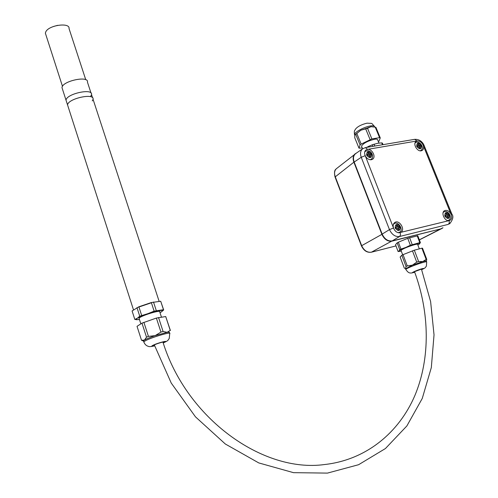 <?xml version="1.0" encoding="UTF-8"?>
<svg xmlns="http://www.w3.org/2000/svg" width="498" height="498" viewBox="0 0 498 498"><rect width="100%" height="100%" fill="white"/><g stroke="black" fill="none" stroke-linecap="round" stroke-linejoin="round"><path stroke-width="0.75" d="M361.704 146.624L361.498 146.113C363.303 143.275 367.636 140.984 374.502 139.247C376.6 138.936 377.665 139.166 377.677 139.95L378.966 143.082M354.931 134.84L360.857 130.221L370.973 126.697L374.901 127.058M366.453 147.439L372.23 144.812L377.783 143.25L381.723 142.895L382.408 143.113L383.043 144.65M354.85 135.058L360.857 130.221L367.543 128.322L371.888 138.911L361.162 144.109L360.079 144.962L359.002 148.18L354.757 137.747L354.85 135.058M372.23 144.812L372.865 146.362M374.048 144.171L374.813 146.032M381.723 142.895L382.489 144.744M368.122 146.568L373.214 144.457M359.002 148.18L362.251 147.962M355.784 134.423L360.079 144.962M365.725 128.957L370.07 139.546M356.861 133.557L361.162 144.109M380.254 137.896L375.928 127.401L375.231 127.152L379.569 137.666L380.254 137.896L378.972 141.183L378.374 141.656M379.569 137.666L371.888 138.911M375.231 127.152L370.973 126.697L367.543 128.322M450.018 220.334L449.034 220.633C444.695 221.448 440.668 212.671 444.471 210.71C446.924 209.751 449.09 210.884 450.983 214.096L451.91 214.196C453.734 216.344 452.981 219.543 449.644 223.814L449.433 223.938M450.124 220.272C451.829 219.002 452.128 216.972 451.026 214.19M367.599 149.356L367.686 149.35C372.056 148.834 376.158 156.658 372.778 159.086L371.352 159.74C368.85 159.914 366.821 158.588 365.258 155.762L365.215 155.669C364.25 153.291 364.443 151.429 365.793 150.091L367.599 149.356L365.345 147.626L362.563 148.846C360.428 150.801 359.992 153.608 361.243 157.287L365.215 155.669M370.923 159.79L371.066 159.379M365.339 151.348L364.903 151.348M423.269 145.528L423.3 145.621C423.91 147.707 423.617 149.263 422.416 150.303L421.246 150.807C417.156 151.822 412.649 143.735 416.023 141.451L416.988 140.971C419.69 140.704 421.781 142.223 423.269 145.528L424.203 145.696L451.873 214.109M400.336 232.603L399.969 232.715C397.124 233.002 394.97 231.433 393.52 228.016L393.482 227.916C392.816 225.451 393.258 223.633 394.796 222.475C399.259 219.263 405.689 229.671 400.884 232.336L449.034 220.633M399.085 232.815L399.303 232.354M394.198 223.72L393.688 223.689M356.082 153.291L355.522 153.677C353.381 155.625 352.933 158.414 354.184 162.049L361.243 157.287L389.467 229.615C391.932 234.695 395.3 236.992 399.57 236.506L400.517 234.925L400.261 232.628M382.209 234.209L381.898 234.353C384.307 239.395 387.649 241.667 391.92 241.15L440.967 228.831L392.187 240.908L399.57 236.506L448.356 224.361L449.339 222.83L449.115 220.626M393.52 228.016L389.467 229.615L382.165 234.104C384.581 239.146 387.923 241.412 392.187 240.908M382.165 234.104L354.184 162.049M363.092 148.479L355.522 153.677M368.856 155.476L367.717 155.669L367.175 154.293L368.315 154.094L367.773 152.712L368.906 152.519L369.448 153.894L370.574 153.701L371.116 155.077L369.983 155.276L370.524 156.652L369.392 156.851L368.856 155.476M369.983 155.276L369.118 155.893L369.491 156.839M370.574 153.701L369.709 154.318L370.076 155.258M369.448 153.894L368.582 154.517L369.709 154.318M368.906 152.519L368.041 153.141L368.582 154.517M368.315 154.094L367.35 154.729M397.41 228.333L396.29 228.601L395.729 227.181L396.856 226.907L396.296 225.488L397.423 225.221L397.977 226.64L399.097 226.372L399.657 227.791L398.537 228.059L399.091 229.485L397.97 229.752L397.41 228.333M398.537 228.059L397.616 228.594L398.064 229.734M399.097 226.372L398.182 226.907L398.624 228.04M397.977 226.64L397.062 227.175L398.182 226.907M397.423 225.221L396.508 225.756L397.062 227.175M396.856 226.907L395.842 227.468M446.905 216.381L445.872 216.63L445.324 215.267L446.357 215.024L445.81 213.661L446.837 213.418L447.385 214.775L448.412 214.526L448.959 215.883L447.932 216.132L448.48 217.489L447.453 217.738L446.905 216.381M448.412 214.526L447.472 215.055L447.914 216.144L447.011 216.649M447.385 214.775L446.445 215.304L447.472 215.055M446.837 213.418L445.915 213.935M446.357 215.024L445.436 215.541M418.818 146.729L417.772 146.91L417.243 145.59L418.283 145.41L417.754 144.09L418.793 143.91L419.322 145.229L420.362 145.049L420.897 146.362L419.858 146.549L420.387 147.862L419.347 148.049L418.818 146.729M419.858 146.549L418.98 147.14M420.362 145.049L419.472 145.653L419.839 146.561M419.322 145.229L418.432 145.833L419.472 145.653M418.793 143.91L417.922 144.507M418.27 145.422L418.432 145.833M418.283 145.41L417.411 146.007M395.985 245.9L371.458 252.181C367.231 252.723 363.97 250.538 361.66 245.632L335.235 176.678C334.121 173.503 334.413 170.926 336.119 168.94L336.984 168.224M441.863 228.501L419.49 239.843M419.328 239.824L442.946 227.748M356.481 153.017L354.856 154.038C352.995 156.036 352.659 158.725 353.854 162.124L381.898 234.353L361.417 245.831C363.745 250.706 367.063 252.835 371.365 252.218L392.044 240.939M133.526 309.968L66.035 100.204C66.346 93.742 93.138 87.941 91.526 94.614L90.754 96.257M159.155 301.421L93.058 99.301C94.701 92.696 67.896 98.548 67.554 104.935C67.896 98.548 94.701 92.696 93.058 99.301L92.279 100.926M45.909 34.866L45.355 33.136L45.916 31.548C49.402 24.937 70.15 22.335 69.029 28.554L85.762 79.748M62.505 89.248L61.982 87.623C62.231 80.969 88.999 75.304 87.455 82.164L91.022 93.07M61.982 87.623L66.035 100.204C66.346 93.742 93.138 87.941 91.526 94.614L92.56 97.776M161.452 317.114L159.746 311.897C161.838 309.569 143.953 314.643 139.807 317.575L139.042 318.228L139.191 318.695M169.563 333.237L169.382 332.683C169.793 332.147 169.046 332.029 167.141 332.322L155.146 335.633C150.166 337.364 146.599 338.852 144.439 340.109L143.461 340.844L143.617 341.329M160.991 312.153L163.693 309.986L163.481 309.719L154.125 311.138L148.006 313.622L139.739 316.199L137.386 318.21L134.821 319.461L138.32 319.654M167.141 332.322L163.095 331.506L160.947 332.098L155.146 335.633L148.429 336.387L146.512 337.19L141.98 323.14L156.378 318.066L165.716 316.547L170.241 330.386L167.141 332.322M154.125 311.138L151.33 302.554L138.867 306.774L132.088 310.957L134.821 319.461M141.644 315.377L138.867 306.774M139.739 316.199L136.969 307.608M163.649 309.862L160.711 301.259L151.33 302.554M163.481 309.719L160.711 301.259M156.279 310.578L153.484 302.012M160.007 312.707L161.246 311.991C163.139 310.727 162.728 310.235 160.02 310.509C157.007 310.92 153.004 311.953 148.006 313.622C143.051 315.334 139.508 316.865 137.386 318.21C136.122 319.062 135.998 319.548 137 319.679L139.452 319.511M170.403 330.498L165.716 316.547M163.095 331.506L158.532 317.5M148.429 336.387L143.885 322.318M160.947 332.098L156.378 318.066M143.243 340.968L141.5 340.234L137.025 326.327L141.98 323.14M141.5 340.234L144.439 340.109L146.512 337.19M138.942 307.011L151.398 302.772M419.322 248.869L417.641 244.425C417.797 244.026 416.832 244.088 414.753 244.618C407.887 246.678 403.299 248.583 400.99 250.332L401.077 250.556M426.581 261.767L426.356 261.164C426.574 260.728 425.392 260.865 422.808 261.562L412.406 265.148L405.565 268.808M419.111 244.244L420.399 242.638L419.789 242.644L410.352 245.24L407.738 238.318L398.363 242.196L397.167 242.825L395.537 244.711L398.089 251.527L399.664 251.39M410.352 245.24L405.752 247.469L400.952 249.093L398.363 242.196M420.399 242.638L417.797 235.778L407.738 238.318M419.789 242.644L417.181 235.772M417.853 244.997L419.565 243.877C420.188 243.173 419.042 243.186 416.123 243.914L405.752 247.469C402.06 249 399.819 250.152 399.023 250.917L398.089 251.527M412.213 244.599L409.599 237.683M400.952 249.093L399.751 249.71L397.167 242.825M399.751 249.71L399.023 250.917L399.334 251.397L401.288 251.129M404.32 268.148L400.149 257.024L401.83 255.269L406.051 266.517L405.596 268.447L404.32 268.148M422.503 248.172L421.893 248.185L426.151 259.414L426.755 259.377L422.503 248.172M403.038 254.659L414.324 250.183L418.594 261.487L416.726 262.135L412.406 265.148L407.271 265.926L403.038 254.659L401.83 255.269M414.324 250.183L421.893 248.185M416.726 262.135L412.462 250.824M418.594 261.487L422.808 261.562L426.151 259.414M426.394 261.083L426.755 259.377M407.271 265.926L406.051 266.517M354.75 135.257L354.476 134.591C354.24 132.244 364.511 126.71 370.649 125.919C373.276 125.558 374.608 125.888 374.645 126.909L374.67 126.971M416.988 140.971L414.71 139.334L365.457 147.607M367.686 149.35L416.913 140.99M393.482 227.916L365.258 155.762M423.3 145.621L450.983 214.096M370.176 159.758L371.278 159.217C374.757 156.615 370.792 148.36 365.233 151.429L364.692 152.077M366.596 155.127C366.758 150.894 368.458 150.601 371.695 154.243C371.545 158.476 369.846 158.769 366.596 155.127M398.201 232.709L399.384 232.311C404.208 230.45 398.051 220.29 394.117 223.776L393.358 224.505M394.26 223.689L393.476 224.156M395.163 228.096C395.263 223.633 396.943 223.229 400.218 226.876C400.131 231.346 398.444 231.751 395.163 228.096M447.795 220.558L448.63 220.259C450.559 219.151 450.827 217.091 449.426 214.072C447.546 211.582 445.648 210.884 443.737 211.98L443.158 212.478M444.826 216.138C444.807 211.887 446.351 211.513 449.457 215.018C449.482 219.269 447.939 219.643 444.826 216.138M420.138 150.819L420.928 150.427C425.087 147.626 419.061 139.789 415.388 142.77L414.965 143.2M416.726 146.387C416.77 142.347 418.332 142.079 421.408 145.572C421.37 149.612 419.814 149.879 416.726 146.387M354.153 161.975L335.048 177.008M361.436 245.888L335.017 176.927C334.146 172.781 334.438 170.204 335.895 169.196M163.151 342.724C168.262 340.339 156.795 343.377 153.633 345.263C152.762 345.793 153.073 345.917 154.561 345.624M163.22 342.917C171.791 339.281 156.932 342.96 152.357 345.624C151.131 346.409 151.884 346.471 154.623 345.811M163.232 342.96C169.301 340.178 167.453 340.495 169.214 338.572L169.718 333.71C172.464 331.114 150.06 337.769 144.769 341.142L143.791 341.877L143.953 342.356M421.601 269.518C422.995 268.808 422.796 268.69 420.991 269.169C417.063 270.246 410.962 273.047 414.66 272.064M421.65 269.648C424.246 268.441 424.271 268.161 421.725 268.82C416.204 270.346 408.578 274.031 414.71 272.194M421.657 269.673C426.008 267.669 425.055 267.737 426.4 266.119L426.668 261.992C426.892 261.562 425.709 261.699 423.126 262.402C417.137 264.008 406.15 268.459 405.789 269.406L405.876 269.636M362.6 148.821L361.498 146.113M354.781 135.338L354.476 134.591C354.047 129.91 354.595 130.986 355.64 128.938C357.807 126.405 361.598 124.481 367.014 123.174C373.637 123.616 370.649 122.545 374.378 126.255M372.423 159.341L372.778 159.086M424.147 145.559C422.983 142.627 420.063 139.079 414.71 139.334M365.233 151.429L364.76 151.778M370.966 159.441L370.481 159.783M399.234 232.392L398.568 232.778M443.737 211.98L443.226 212.273M448.536 220.309L448.013 220.602M415.388 142.77L415.015 143.032M420.704 150.577L420.318 150.838M371.359 252.225L395.985 245.912M442.971 227.729L441.956 228.458M356.512 152.998L336.293 168.772M57.7 25.33L53.579 26.444M62.48 86.335L45.355 33.136M139.042 318.228L140.853 323.862M153.714 345.214L153.832 345.17C157.088 343.34 166.145 341.105 164.004 341.958L163.568 341.896M143.461 340.844L143.791 341.877C144.781 344.348 146.3 345.836 148.36 346.34C148.989 346.851 151.081 346.689 154.635 345.855M137 319.679L136.278 319.741M143.349 341.024L142.129 340.408M421.426 269.057L430.614 301.583L434.032 334.849L431.318 367.592L422.26 398.45L406.866 425.946L385.427 448.542L358.591 464.715L327.447 473.1L293.534 472.67L258.767 462.922L225.333 444.011L195.465 416.838L171.25 383.068L154.33 344.915M414.485 271.597C429.6 312.383 430.558 357.938 414.94 395.375C399.116 432.532 366.192 459.984 324.472 464.547C262.932 473.081 186.582 418.569 162.921 342.02M400.99 250.332L402.683 254.833M413.944 271.889L422.018 268.914M405.478 268.578L405.789 269.406C408.522 273.284 409.692 273.744 414.716 272.219M399.334 251.397L398.163 251.527"/></g></svg>
